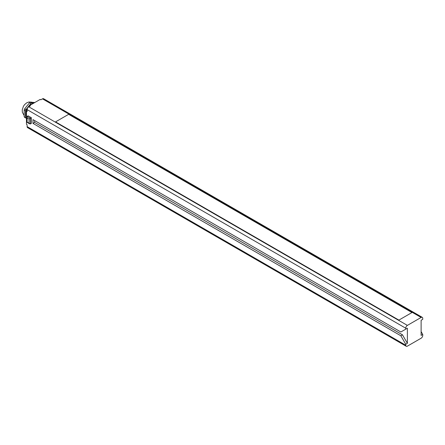 <?xml version="1.0" encoding="UTF-8"?>
<svg xmlns="http://www.w3.org/2000/svg" width="445" height="445" viewBox="0 0 445 445"><rect width="100%" height="100%" fill="white"/><g stroke="black" fill="none" stroke-linecap="round" stroke-linejoin="round"><path stroke-width="0.67" d="M407.381 343.318L405.745 344.263L405.745 345.203A2.314 1.335 120 0 0 406.224 346.266A2.314 1.335 120 0 0 407.381 346.149L421.115 338.222A2.314 1.335 120 0 0 422.75 335.391L422.75 334.445L421.115 335.391L421.115 320.289L422.75 319.343L422.75 318.397A2.314 1.335 120 0 0 422.272 317.341A2.314 1.335 120 0 0 421.115 317.457L407.381 325.384A2.314 1.335 120 0 0 405.745 328.215L405.745 329.161L407.381 328.215L407.381 343.318L402.48 334.824L34.627 122.447L34.627 120.562M402.475 331.047L407.381 328.215M405.745 344.263L400.845 335.769L402.48 334.824M405.745 328.215L27.112 109.609L27.112 111.5L26.455 111.122L26.455 124.333L27.112 124.711L27.112 126.603A2.314 1.335 -60 0 0 27.59 127.659L406.224 346.266M400.845 335.769L32.997 123.393L32.997 119.616L400.845 331.992L405.745 329.161M31.361 117.73L30.377 118.292L27.112 116.406L28.091 115.839L31.361 117.73L31.361 123.393L30.377 123.96L29.07 123.204L29.07 119.049L27.112 117.919L27.112 122.069L29.07 123.204M421.115 317.457L42.475 98.851A2.314 1.335 -60 0 1 43.632 98.734L422.272 317.341M42.475 98.851L40.84 99.797L40.189 99.419L29.726 105.459L30.377 105.838L28.741 106.778A2.314 1.335 -60 0 0 27.112 109.609M422.75 334.445L421.115 331.614M29.726 105.459L29.726 106.21M26.455 111.122L27.112 110.744M33.787 103.112L31.834 102.94A9.25 5.34 120 0 0 30.883 103.485L25.949 109.626A9.25 5.34 120 0 0 25.476 110.85L25.476 117.436A9.25 5.34 120 0 0 25.949 118.109L26.455 118.153M34.827 102.511L30.527 102.183L31.834 102.94M32.813 103.507A9.25 5.34 -60 0 0 31.868 104.052L32.012 104.136M27.112 109.971L26.928 110.193A9.25 5.34 120 0 0 26.583 111.044M31.868 104.052L31.612 104.369M31.856 104.063A7.86 4.539 -60 0 0 31.361 104.325A7.86 4.539 120 0 0 30.021 105.287M29.726 105.554A7.86 4.539 120 0 0 28.397 107.023M27.228 108.836A7.86 4.539 120 0 0 26.455 116.596M30.527 102.183A9.25 5.34 -60 0 0 30.054 102.439A9.25 5.34 120 0 0 29.576 102.728L30.883 103.485M29.576 102.728L24.642 108.875A9.25 5.34 120 0 0 24.163 110.093L25.476 110.85M24.642 108.875L25.949 109.626M24.163 110.093L24.163 116.679A9.25 5.34 120 0 0 24.642 117.352L25.949 118.109M24.163 116.679L25.476 117.436M32.997 123.393L34.627 122.447M27.112 116.406L27.112 117.919M30.377 123.96L30.377 118.292L29.07 119.049M55.558 121.88L398.881 320.1L411.959 312.546L68.636 114.332L55.558 121.88M405.745 345.203L27.112 126.603M407.381 325.384L28.741 106.778M31.756 102.166L28.953 101.994L26.767 102.801L24.681 104.519L23.474 106.194L22.25 109.72L22.328 112.168L23.969 115.216M26.839 117.029L26.839 122.225L29.704 123.882"/></g></svg>
